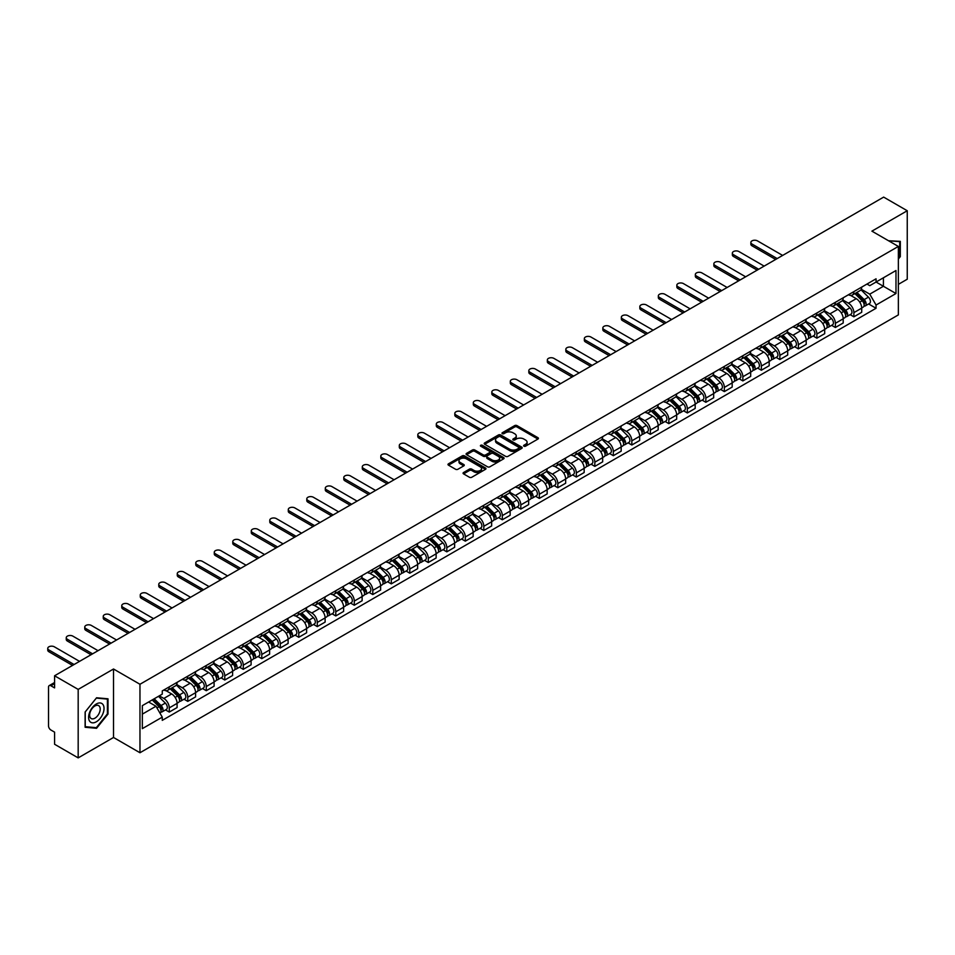 <?xml version="1.0" encoding="UTF-8"?>
<svg xmlns="http://www.w3.org/2000/svg" width="955" height="955" viewBox="0 0 955 955"><rect width="100%" height="100%" fill="white"/><g stroke="black" fill="none" stroke-linecap="round" stroke-linejoin="round"><path stroke-width="1.43" d="M523.937 446.188A1.158 0.669 0 0 0 525.572 446.188L537.94 439.049A1.647 0.955 0 0 0 538.417 438.381A1.647 0.955 0 0 0 537.94 437.7L516.989 425.608A1.647 0.955 0 0 0 514.661 425.608L502.282 432.746A1.158 0.669 0 0 0 503.918 433.689L505.517 432.77A5.264 3.044 0 0 1 512.966 432.77L514.709 433.773A5.264 3.044 0 0 1 516.261 435.922A5.264 3.044 0 0 1 514.709 438.07L513.11 439.002A1.158 0.669 0 0 0 514.745 439.945L516.345 439.014A5.264 3.044 0 0 1 523.794 439.014L525.537 440.028A5.264 3.044 0 0 1 527.088 442.177A5.264 3.044 0 0 1 525.537 444.326L523.937 445.245A1.158 0.669 0 0 0 523.937 446.188L523.937 445.245M463.545 472.522A1.647 0.955 0 0 0 463.068 473.191A1.647 0.955 0 0 0 463.545 473.871L469.43 477.261A1.647 0.955 0 0 0 471.758 477.261L485.486 469.335A1.647 0.955 0 0 0 485.976 468.654A1.647 0.955 0 0 0 485.486 467.986L464.536 455.881A1.647 0.955 0 0 0 462.208 455.881L448.468 463.82A1.647 0.955 0 0 0 447.99 464.488A1.647 0.955 0 0 0 448.468 465.157L455.571 469.263A1.647 0.955 0 0 0 457.899 469.263L463.784 465.873A1.647 0.955 0 0 0 464.261 465.192A1.647 0.955 0 0 0 463.784 464.524L460.262 462.495A4.405 2.543 0 0 1 458.973 460.692A4.405 2.543 0 0 1 461.683 458.34A4.405 2.543 0 0 1 466.482 458.889L480.281 466.864A4.405 2.543 0 0 1 481.571 468.654A4.405 2.543 0 0 1 478.849 471.006A4.405 2.543 0 0 1 474.05 470.457L471.758 469.132A1.647 0.955 0 0 0 469.43 469.132L463.545 472.522L463.545 473.871M139.967 684.269L113.526 669.001L78.179 689.403L54.578 675.782L883.65 197.112L907.25 210.745L871.903 231.146L898.357 246.426L139.967 684.269L139.967 752.743L898.357 314.899L898.357 246.426M505.637 456.359A1.647 0.955 0 0 0 507.965 456.359L521.705 448.42A1.647 0.955 0 0 0 522.182 447.752A1.647 0.955 0 0 0 521.705 447.083L500.742 434.979A1.647 0.955 0 0 0 498.415 434.979L484.674 442.917A1.647 0.955 0 0 0 484.197 443.586A1.647 0.955 0 0 0 484.674 444.254L505.637 456.359M481.117 446.439A1.158 0.669 0 0 1 482.287 446.606L503.572 458.889L489.855 466.804A1.647 0.955 0 0 1 487.528 466.804L466.577 454.711L472.45 451.345L472.45 449.972L466.577 453.362A1.647 0.955 0 0 0 466.088 454.043A1.647 0.955 0 0 0 466.577 454.711L466.577 453.362M472.45 451.345A1.647 0.955 0 0 1 474.778 451.345L474.778 449.972A1.647 0.955 0 0 0 472.45 449.972M474.778 449.972L483.278 454.878A1.647 0.955 0 0 0 485.606 454.878L489.509 452.622A1.647 0.955 0 0 0 489.987 451.954A1.647 0.955 0 0 0 489.509 451.285L480.663 446.176A1.158 0.669 0 0 1 482.287 445.233L503.595 457.529A1.647 0.955 0 0 1 504.073 458.209A1.647 0.955 0 0 1 503.595 458.877L503.595 457.529M78.179 689.403L78.179 757.888L54.578 744.255L54.578 732.139L50.902 730.014A3.354 1.934 -120 0 1 48.526 725.907L48.526 687.146A3.354 1.934 -120 0 1 49.218 685.606L54.578 682.515M898.357 284.363L907.25 279.218L907.25 210.745M78.179 757.888L113.526 737.475L139.967 752.743M54.578 675.782L54.578 687.898L50.902 685.774A3.354 1.934 -120 0 0 49.218 685.606M853.877 291.621A7.712 4.453 60 0 1 852.278 295.083L860.109 290.559A7.712 4.453 -120 0 0 861.708 287.097M842.764 299.93L848.422 303.189A7.712 4.453 60 0 1 853.877 312.643L861.708 308.119A7.712 4.453 -120 0 0 856.253 298.664L850.642 295.429M861.708 308.119L861.708 312.297L853.877 316.821L850.117 314.649M852.278 295.083A7.712 4.453 60 0 1 848.482 294.737M853.877 312.643L853.877 316.821M835.374 302.293A7.712 4.453 60 0 1 833.775 305.767L841.606 301.243A7.712 4.453 -120 0 0 843.205 297.781M831.614 325.333L835.374 327.493L843.205 322.981L843.205 318.803A7.712 4.453 -120 0 0 837.75 309.348L832.139 306.113M833.775 305.767A7.712 4.453 60 0 1 829.979 305.409M824.261 310.602L829.919 313.873A7.712 4.453 60 0 1 835.374 323.327L835.374 327.493M816.871 312.977A7.712 4.453 60 0 1 815.272 316.439L823.103 311.927A7.712 4.453 -120 0 0 824.702 308.465M813.123 336.017L816.871 338.177L824.702 333.665L824.702 329.487A7.712 4.453 -120 0 0 819.247 320.032L813.636 316.797M815.272 316.439A7.712 4.453 60 0 1 811.475 316.093M805.757 321.286L811.416 324.557A7.712 4.453 60 0 1 816.871 333.999L816.871 338.177M798.368 323.661A7.712 4.453 60 0 1 796.768 327.123L804.599 322.611A7.712 4.453 -120 0 0 806.199 319.149M794.62 346.701L798.368 348.862L806.199 344.349L806.199 340.171A7.712 4.453 -120 0 0 800.744 330.717L795.133 327.481M796.768 327.123A7.712 4.453 60 0 1 792.972 326.777M787.254 331.97L792.913 335.241A7.712 4.453 60 0 1 798.368 344.683L798.368 348.862M779.865 334.346A7.712 4.453 60 0 1 778.265 337.807L786.096 333.295A7.712 4.453 -120 0 0 787.696 329.821M776.117 357.385L779.865 359.546L787.696 355.033L787.696 350.855A7.712 4.453 -120 0 0 782.24 341.401L776.63 338.166M778.265 337.807A7.712 4.453 60 0 1 774.469 337.461M768.751 342.654L774.41 345.925A7.712 4.453 60 0 1 779.865 355.367L779.865 359.546M761.362 345.03A7.712 4.453 60 0 1 759.762 348.491L767.593 343.979A7.712 4.453 -120 0 0 769.193 340.505M757.613 368.057L761.362 370.23L769.193 365.705L769.193 361.527A7.712 4.453 -120 0 0 763.737 352.085L758.127 348.85M759.762 348.491A7.712 4.453 60 0 1 755.966 348.145M750.248 353.338L755.906 356.597A7.712 4.453 60 0 1 761.362 366.052L761.362 370.23M742.859 355.714A7.712 4.453 60 0 1 741.259 359.175L749.09 354.651A7.712 4.453 -120 0 0 750.69 351.189M739.11 378.741L742.859 380.914L750.69 376.389L750.69 372.211A7.712 4.453 -120 0 0 745.234 362.769L739.624 359.534M741.259 359.175A7.712 4.453 60 0 1 737.463 358.829M731.745 364.022L737.403 367.281A7.712 4.453 60 0 1 742.859 376.736L742.859 380.914M724.356 366.398A7.712 4.453 60 0 1 722.756 369.86L730.587 365.335A7.712 4.453 -120 0 0 732.187 361.873M720.607 389.425L724.356 391.598L732.187 387.073L732.187 382.895A7.712 4.453 -120 0 0 726.731 373.453L721.121 370.218M722.756 369.86A7.712 4.453 60 0 1 718.96 369.513M713.242 374.706L718.9 377.965A7.712 4.453 60 0 1 724.356 387.42L724.356 391.598M705.852 377.082A7.712 4.453 60 0 1 704.253 380.544L712.084 376.019A7.712 4.453 -120 0 0 713.683 372.557M702.104 400.109L705.852 402.282L713.683 397.757L713.683 393.579A7.712 4.453 -120 0 0 708.228 384.125L702.617 380.89M704.253 380.544A7.712 4.453 60 0 1 700.457 380.197M694.739 385.39L700.397 388.649A7.712 4.453 60 0 1 705.852 398.104L705.852 402.282M687.349 387.754A7.712 4.453 60 0 1 685.75 391.228L693.581 386.703A7.712 4.453 -120 0 0 695.18 383.242M683.601 410.793L687.349 412.954L695.18 408.442L695.18 404.263A7.712 4.453 -120 0 0 689.725 394.809L684.114 391.574M685.75 391.228A7.712 4.453 60 0 1 681.954 390.87M676.236 396.062L681.894 399.333A7.712 4.453 60 0 1 687.349 408.788L687.349 412.954M668.846 398.438A7.712 4.453 60 0 1 667.247 401.9L675.078 397.387A7.712 4.453 -120 0 0 676.677 393.926M665.098 421.477L668.846 423.638L676.677 419.126L676.677 414.948A7.712 4.453 -120 0 0 671.222 405.493L665.611 402.258M667.247 401.9A7.712 4.453 60 0 1 663.45 401.554M657.732 406.746L663.391 410.017A7.712 4.453 60 0 1 668.846 419.46L668.846 423.638M650.343 409.122A7.712 4.453 60 0 1 648.743 412.584L656.574 408.072A7.712 4.453 -120 0 0 658.174 404.61M646.595 432.161L650.343 434.322L658.174 429.81L658.174 425.632A7.712 4.453 -120 0 0 652.719 416.177L647.108 412.942M648.743 412.584A7.712 4.453 60 0 1 644.947 412.238M639.229 417.431L644.888 420.701A7.712 4.453 60 0 1 650.343 430.144L650.343 434.322M631.84 419.806A7.712 4.453 60 0 1 630.24 423.268L638.071 418.756A7.712 4.453 -120 0 0 639.671 415.282M628.092 442.845L631.84 445.006L639.671 440.494L639.671 436.316A7.712 4.453 -120 0 0 634.216 426.861L628.605 423.626M630.24 423.268A7.712 4.453 60 0 1 626.444 422.922M620.726 428.115L626.385 431.385A7.712 4.453 60 0 1 631.84 440.828L631.84 445.006M613.337 430.49A7.712 4.453 60 0 1 611.737 433.952L619.568 429.44A7.712 4.453 -120 0 0 621.168 425.966M609.588 453.518L613.337 455.69L621.168 451.166L621.168 446.988A7.712 4.453 -120 0 0 615.712 437.545L610.102 434.31M611.737 433.952A7.712 4.453 60 0 1 607.941 433.606M602.223 438.799L607.881 442.058A7.712 4.453 60 0 1 613.337 451.512L613.337 455.69M594.834 441.174A7.712 4.453 60 0 1 593.234 444.636L601.065 440.112A7.712 4.453 -120 0 0 602.665 436.65M591.085 464.202L594.834 466.374L602.665 461.85L602.665 457.672A7.712 4.453 -120 0 0 597.209 448.229L591.599 444.994M593.234 444.636A7.712 4.453 60 0 1 589.438 444.29M583.72 449.483L589.378 452.742A7.712 4.453 60 0 1 594.834 462.196L594.834 466.374M576.331 451.858A7.712 4.453 60 0 1 574.731 455.32L582.562 450.796A7.712 4.453 -120 0 0 584.162 447.334M572.582 474.886L576.331 477.058L584.162 472.534L584.162 468.356A7.712 4.453 -120 0 0 578.706 458.913L573.096 455.678M574.731 455.32A7.712 4.453 60 0 1 570.935 454.974M565.217 460.167L570.875 463.426A7.712 4.453 60 0 1 576.331 472.88L576.331 477.058M557.827 462.542A7.712 4.453 60 0 1 556.228 466.004L564.059 461.48A7.712 4.453 -120 0 0 565.658 458.018M554.079 485.57L557.827 487.742L565.658 483.218L565.658 479.04A7.712 4.453 -120 0 0 560.203 469.585L554.592 466.35M556.228 466.004A7.712 4.453 60 0 1 552.432 465.658M546.714 470.851L552.372 474.11A7.712 4.453 60 0 1 557.827 483.564L557.827 487.742M539.324 473.214A7.712 4.453 60 0 1 537.725 476.688L545.556 472.164A7.712 4.453 -120 0 0 547.155 468.702M535.576 496.254L539.324 498.415L547.155 493.902L547.155 489.724A7.712 4.453 -120 0 0 541.7 480.27L536.101 477.034M537.725 476.688A7.712 4.453 60 0 1 533.929 476.33M528.211 481.523L533.869 484.794A7.712 4.453 60 0 1 539.324 494.248L539.324 498.415M520.821 483.899A7.712 4.453 60 0 1 519.222 487.36L527.053 482.848A7.712 4.453 -120 0 0 528.652 479.386M517.073 506.938L520.821 509.099L528.652 504.586L528.652 500.408A7.712 4.453 -120 0 0 523.197 490.954L517.598 487.719M519.222 487.36A7.712 4.453 60 0 1 515.425 487.014M509.719 492.207L515.366 495.478A7.712 4.453 60 0 1 520.821 504.92L520.821 509.099M502.318 494.583A7.712 4.453 60 0 1 500.718 498.044L508.549 493.532A7.712 4.453 -120 0 0 510.149 490.07M498.57 517.622L502.318 519.783L510.149 515.27L510.149 511.092A7.712 4.453 -120 0 0 504.694 501.638L499.095 498.403M500.718 498.044A7.712 4.453 60 0 1 496.922 497.698M491.216 502.891L496.863 506.162A7.712 4.453 60 0 1 502.318 515.605L502.318 519.783M483.815 505.267A7.712 4.453 60 0 1 482.215 508.729L490.046 504.216A7.712 4.453 -120 0 0 491.646 500.742M480.067 528.306L483.815 530.467L491.646 525.954L491.646 521.776A7.712 4.453 -120 0 0 486.19 512.322L480.592 509.087M482.215 508.729A7.712 4.453 60 0 1 478.419 508.382M472.713 513.575L478.36 516.846A7.712 4.453 60 0 1 483.815 526.289L483.815 530.467M465.312 515.951A7.712 4.453 60 0 1 463.712 519.413L471.543 514.9A7.712 4.453 -120 0 0 473.143 511.426M461.563 538.978L465.312 541.151L473.143 536.626L473.143 532.448A7.712 4.453 -120 0 0 467.687 523.006L462.089 519.771M463.712 519.413A7.712 4.453 60 0 1 459.916 519.066M454.21 524.259L459.856 527.518A7.712 4.453 60 0 1 465.312 536.973L465.312 541.151M446.809 526.635A7.712 4.453 60 0 1 445.209 530.097L453.04 525.572A7.712 4.453 -120 0 0 454.64 522.11M443.06 549.662L446.809 551.835L454.64 547.311L454.64 543.132A7.712 4.453 -120 0 0 449.184 533.69L443.586 530.455M445.209 530.097A7.712 4.453 60 0 1 441.413 529.75M435.707 534.943L441.353 538.202A7.712 4.453 60 0 1 446.809 547.657L446.809 551.835M428.306 537.319A7.712 4.453 60 0 1 426.706 540.781L434.537 536.256A7.712 4.453 -120 0 0 436.137 532.795M424.557 560.346L428.306 562.519L436.137 557.995L436.137 553.816A7.712 4.453 -120 0 0 430.681 544.374L425.082 541.139M426.706 540.781A7.712 4.453 60 0 1 422.91 540.435M417.204 545.627L422.85 548.886A7.712 4.453 60 0 1 428.306 558.341L428.306 562.519M409.802 548.003A7.712 4.453 60 0 1 408.203 551.465L416.034 546.94A7.712 4.453 -120 0 0 417.633 543.479M406.054 571.03L409.802 573.203L417.633 568.679L417.633 564.5A7.712 4.453 -120 0 0 412.178 555.046L406.579 551.811M408.203 551.465A7.712 4.453 60 0 1 404.407 551.119M398.701 556.311L404.347 559.57A7.712 4.453 60 0 1 409.802 569.025L409.802 573.203M391.299 558.675A7.712 4.453 60 0 1 389.7 562.149L397.531 557.625A7.712 4.453 -120 0 0 399.13 554.163M387.551 581.714L391.299 583.875L399.13 579.363L399.13 575.185A7.712 4.453 -120 0 0 393.675 565.73L388.076 562.495M389.7 562.149A7.712 4.453 60 0 1 385.904 561.791M380.197 566.984L385.844 570.254A7.712 4.453 60 0 1 391.299 579.709L391.299 583.875M372.796 569.359A7.712 4.453 60 0 1 371.197 572.821L379.028 568.309A7.712 4.453 -120 0 0 380.627 564.847M369.048 592.398L372.796 594.559L380.627 590.047L380.627 585.869A7.712 4.453 -120 0 0 375.172 576.414L369.573 573.179M371.197 572.821A7.712 4.453 60 0 1 367.4 572.475M361.694 577.668L367.341 580.938A7.712 4.453 60 0 1 372.796 590.381L372.796 594.559M354.293 580.043A7.712 4.453 60 0 1 352.693 583.505L360.524 578.993A7.712 4.453 -120 0 0 362.124 575.531M350.545 603.082L354.293 605.243L362.124 600.731L362.124 596.553A7.712 4.453 -120 0 0 356.669 587.098L351.07 583.863M352.693 583.505A7.712 4.453 60 0 1 348.897 583.159M343.191 588.352L348.838 591.623A7.712 4.453 60 0 1 354.293 601.065L354.293 605.243M335.79 590.727A7.712 4.453 60 0 1 334.19 594.189L342.021 589.677A7.712 4.453 -120 0 0 343.621 586.203M332.042 613.767L335.79 615.927L343.621 611.415L343.621 607.237A7.712 4.453 -120 0 0 338.166 597.782L332.567 594.547M334.19 594.189A7.712 4.453 60 0 1 330.394 593.843M324.688 599.036L330.335 602.307A7.712 4.453 60 0 1 335.79 611.749L335.79 615.927M317.287 601.411A7.712 4.453 60 0 1 315.687 604.873L323.518 600.361A7.712 4.453 -120 0 0 325.118 596.887M313.538 624.439L317.287 626.611L325.118 622.087L325.118 617.909A7.712 4.453 -120 0 0 319.662 608.466L314.064 605.231M315.687 604.873A7.712 4.453 60 0 1 311.891 604.527M306.185 609.72L311.831 612.979A7.712 4.453 60 0 1 317.287 622.433L317.287 626.611M298.784 612.095A7.712 4.453 60 0 1 297.196 615.557L305.015 611.033A7.712 4.453 -120 0 0 306.615 607.571M295.035 635.123L298.784 637.295L306.615 632.771L306.615 628.593A7.712 4.453 -120 0 0 301.159 619.15L295.561 615.915M297.196 615.557A7.712 4.453 60 0 1 293.388 615.211M287.682 620.404L293.328 623.663A7.712 4.453 60 0 1 298.784 633.117L298.784 637.295M280.281 622.779A7.712 4.453 60 0 1 278.693 626.241L286.512 621.717A7.712 4.453 -120 0 0 288.112 618.255M276.532 645.807L280.281 647.979L288.112 643.455L288.112 639.277A7.712 4.453 -120 0 0 282.656 629.834L277.057 626.599M278.693 626.241A7.712 4.453 60 0 1 274.885 625.895M269.179 631.088L274.825 634.347A7.712 4.453 60 0 1 280.281 643.801L280.281 647.979M261.777 633.463A7.712 4.453 60 0 1 260.19 636.925L268.009 632.401A7.712 4.453 -120 0 0 269.608 628.939M258.029 656.491L261.777 658.663L269.608 654.139L269.608 649.961A7.712 4.453 -120 0 0 264.153 640.507L258.554 637.272M260.19 636.925A7.712 4.453 60 0 1 256.382 636.579M250.676 641.772L256.322 645.031A7.712 4.453 60 0 1 261.777 654.485L261.777 658.663M243.274 644.136A7.712 4.453 60 0 1 241.687 647.609L249.506 643.085A7.712 4.453 -120 0 0 251.105 639.623M239.526 667.175L243.274 669.336L251.105 664.823L251.105 660.645A7.712 4.453 -120 0 0 245.65 651.191L240.051 647.956M241.687 647.609A7.712 4.453 60 0 1 237.879 647.251M232.172 652.444L237.819 655.715A7.712 4.453 60 0 1 243.274 665.169L243.274 669.336M224.771 654.82A7.712 4.453 60 0 1 223.184 658.282L231.003 653.769A7.712 4.453 -120 0 0 232.602 650.307M221.023 677.859L224.771 680.02L232.602 675.507L232.602 671.329A7.712 4.453 -120 0 0 227.147 661.875L221.548 658.64M223.184 658.282A7.712 4.453 60 0 1 219.375 657.935M213.669 663.128L219.316 666.399A7.712 4.453 60 0 1 224.771 675.842L224.771 680.02M206.268 665.504A7.712 4.453 60 0 1 204.68 668.966L212.499 664.453A7.712 4.453 -120 0 0 214.099 660.991M202.52 688.543L206.268 690.704L214.099 686.191L214.099 682.013A7.712 4.453 -120 0 0 208.644 672.559L203.045 669.324M204.68 668.966A7.712 4.453 60 0 1 200.872 668.619M195.166 673.812L200.813 677.083A7.712 4.453 60 0 1 206.268 686.526L206.268 690.704M187.765 676.188A7.712 4.453 60 0 1 186.177 679.65L193.996 675.137A7.712 4.453 -120 0 0 195.596 671.663M184.017 699.227L187.765 701.388L195.596 696.875L195.596 692.697A7.712 4.453 -120 0 0 190.141 683.243L184.542 680.008M186.177 679.65A7.712 4.453 60 0 1 182.369 679.303M176.663 684.496L182.31 687.767A7.712 4.453 60 0 1 187.765 697.21L187.765 701.388M169.262 686.872A7.712 4.453 60 0 1 167.674 690.334L175.493 685.821A7.712 4.453 -120 0 0 177.093 682.348M165.513 709.899L169.262 712.072L177.093 707.548L177.093 703.369A7.712 4.453 -120 0 0 171.637 693.927L166.039 690.692M167.674 690.334A7.712 4.453 60 0 1 163.866 689.988M159.306 695.837L163.806 698.439A7.712 4.453 60 0 1 169.262 707.894L169.262 712.072M866.985 284.053L869.766 285.664L895.981 270.528L883.411 277.786L883.411 286.273L869.766 294.152L861.267 289.246M142.343 714.125L155.987 706.246L162.266 717.133L142.343 728.641L142.343 705.638L162.266 694.13L162.266 690.907L876.057 278.812L876.057 282.023L895.981 293.531L876.057 305.039L869.766 294.152M895.981 270.528L895.981 293.531M162.266 717.133L162.266 720.357L876.057 308.262L876.057 305.039M898.357 259.056L900.314 256.62L900.314 241.352L888.532 240.756M113.526 669.001L113.526 737.475M85.114 727.268L96.562 728.295L108.011 714.053L108.011 698.797L96.562 697.771L85.114 712.012L85.114 727.268M155.987 706.246L148.634 702.009M868.62 303.965L876.057 308.262M899.717 256.274L900.314 256.62M95.357 727.591L96.562 728.295M107.414 713.707L108.011 714.053M524.402 446.355L525.537 445.699A5.264 3.044 0 0 0 527.088 443.55L527.088 442.177M516.261 435.922L516.261 437.295A5.264 3.044 0 0 1 514.709 439.443L513.575 440.1M537.916 439.061L516.989 426.981A1.647 0.955 0 0 0 514.661 426.981L502.748 433.857M521.681 448.444L500.742 436.351A1.647 0.955 0 0 0 498.415 436.351L484.698 444.266M518.792 448.229A1.158 0.669 0 0 0 518.792 447.286L500.396 436.662A1.158 0.669 0 0 0 498.761 436.662L497.077 437.641A5.264 3.044 0 0 0 495.538 439.789A5.264 3.044 0 0 0 497.077 441.938L509.648 449.196A5.264 3.044 0 0 0 517.097 449.196L518.792 448.229L518.792 449.59A1.158 0.669 0 0 0 519.126 449.125L519.126 447.752M495.538 439.789L495.538 441.162A5.264 3.044 0 0 0 497.077 443.311L497.077 441.938M518.792 449.59L517.097 450.569A5.264 3.044 0 0 1 509.648 450.569L497.077 443.311M474.778 451.345L483.278 456.251A1.647 0.955 0 0 0 485.606 456.251L489.509 453.995A1.647 0.955 0 0 0 489.987 453.327L489.987 451.954M492.1 459.976A4.405 2.543 0 0 0 496.898 460.525A4.405 2.543 0 0 0 499.62 458.173A4.405 2.543 0 0 0 498.331 456.371L493.472 453.565A1.647 0.955 0 0 0 491.133 453.565L487.241 455.822A1.647 0.955 0 0 0 486.752 456.49A1.647 0.955 0 0 0 487.241 457.159L492.1 459.976L492.1 461.337A4.405 2.543 0 0 0 496.898 461.886A4.405 2.543 0 0 0 499.62 459.546L499.62 458.173M486.752 456.49L486.752 457.863A1.647 0.955 0 0 0 487.241 458.531L487.241 457.159M492.1 461.337L487.241 458.531M481.571 468.654L481.571 470.027A4.405 2.543 0 0 1 478.849 472.379A4.405 2.543 0 0 1 474.05 471.83L471.758 470.493A1.647 0.955 0 0 0 469.43 470.493L463.569 473.883M458.973 460.692L458.973 462.065A4.405 2.543 0 0 0 460.262 463.855L460.262 462.495M463.784 464.524L463.784 465.873L460.262 463.855M485.486 467.986L485.486 469.335L464.536 457.254A1.647 0.955 0 0 0 462.208 457.254L448.492 465.181M854.868 293.579L862.162 300.777A4.19 2.423 60 0 1 863.272 307.056L861.708 307.964M856.325 295.011L859.416 296.802M782.646 255.427L757.446 240.875A3.856 2.232 -0 0 0 753.244 240.397A3.856 2.232 -0 0 0 750.857 242.451A3.856 2.232 -0 0 0 751.991 244.026L777.191 258.578M855.68 293.113L863.666 300.992A2.017 1.158 60 0 1 864.191 304.012A2.017 1.158 60 0 1 864.012 304.084M856.886 292.421L864.179 299.607A4.19 2.423 60 0 1 865.278 305.898A4.19 2.423 60 0 1 864.012 306.03M860.968 289.759L868.453 297.148A4.19 2.423 60 0 1 869.551 303.427L865.278 305.898M775.651 259.462L751.991 245.805A3.856 2.232 180 0 1 750.857 244.229L750.857 242.451M836.365 304.263L843.659 311.461A4.19 2.423 60 0 1 844.769 317.74L843.205 318.648M837.822 305.695L840.913 307.486M764.143 266.111L738.943 251.559A3.856 2.232 -0 0 0 734.741 251.07A3.856 2.232 -0 0 0 732.354 253.135A3.856 2.232 -0 0 0 733.488 254.71L758.688 269.262M837.177 303.797L845.163 311.676A2.017 1.158 60 0 1 845.688 314.696A2.017 1.158 60 0 1 845.509 314.768M838.383 303.105L845.676 310.291A4.19 2.423 60 0 1 846.787 316.582A4.19 2.423 60 0 1 845.509 316.714M842.465 300.443L849.95 307.832A4.19 2.423 60 0 1 851.048 314.111L846.787 316.582M757.148 270.146L733.488 256.489A3.856 2.232 180 0 1 732.354 254.913L732.354 253.135M817.862 314.947L825.156 322.133A4.19 2.423 60 0 1 826.266 328.425L824.702 329.332M819.318 316.38L822.41 318.17M745.64 276.795L720.44 262.243A3.856 2.232 -0 0 0 716.238 261.754A3.856 2.232 -0 0 0 713.851 263.819A3.856 2.232 -0 0 0 714.985 265.394L740.185 279.946M818.674 314.482L826.66 322.36A2.017 1.158 60 0 1 827.185 325.369A2.017 1.158 60 0 1 827.006 325.452M819.879 313.789L827.173 320.976A4.19 2.423 60 0 1 828.283 327.267A4.19 2.423 60 0 1 827.006 327.398M823.962 311.127L831.447 318.504A4.19 2.423 60 0 1 832.545 324.796L828.283 327.267M738.645 280.83L714.985 267.173A3.856 2.232 180 0 1 713.851 265.597L713.851 263.819M888.556 240.767L899.717 241.663L899.717 256.453L898.357 258.148M898.989 241.245L899.717 241.663M102.997 704.587A10.899 6.291 120 0 0 92.468 707.404A10.899 6.291 120 0 0 89.651 721.204A10.899 6.291 120 0 0 100.18 718.375A10.899 6.291 120 0 0 102.997 704.587M99.487 706.402A7.461 4.309 120 0 0 98.652 705.614A7.461 4.309 120 0 0 91.704 709.099A7.461 4.309 120 0 0 90.343 717.766A7.461 4.309 120 0 0 91.191 718.542A7.461 4.309 120 0 0 98.138 715.068A7.461 4.309 120 0 0 99.487 706.402M96.324 727.674L85.234 726.683L85.234 711.905L96.324 698.105L107.414 699.096L107.414 713.886L96.324 727.674M106.674 698.678L107.414 699.096M799.359 325.631L806.653 332.818A4.19 2.423 60 0 1 807.763 339.109L806.199 340.016M800.815 327.064L803.907 328.854M727.137 287.479L701.937 272.927A3.856 2.232 -0 0 0 697.735 272.438A3.856 2.232 -0 0 0 695.347 274.503A3.856 2.232 -0 0 0 696.482 276.067L721.682 290.618M800.171 325.166L808.157 333.032A2.017 1.158 60 0 1 808.682 336.053A2.017 1.158 60 0 1 808.503 336.124M801.376 324.461L808.67 331.66A4.19 2.423 60 0 1 809.78 337.939A4.19 2.423 60 0 1 808.503 338.082M805.459 321.811L812.944 329.189A4.19 2.423 60 0 1 814.042 335.48L809.78 337.939M720.142 291.514L696.482 277.857A3.856 2.232 180 0 1 695.347 276.281L695.347 274.503M780.856 336.315L788.15 343.502A4.19 2.423 60 0 1 789.26 349.793L787.696 350.7M782.312 337.748L785.404 339.526M708.634 298.151L683.434 283.599A3.856 2.232 -0 0 0 679.232 283.122A3.856 2.232 -0 0 0 676.844 285.175A3.856 2.232 -0 0 0 677.978 286.751L703.178 301.303M781.668 335.85L789.654 343.716A2.017 1.158 60 0 1 790.179 346.737A2.017 1.158 60 0 1 790 346.808M782.873 335.145L790.167 342.344A4.19 2.423 60 0 1 791.277 348.623A4.19 2.423 60 0 1 790 348.766M786.956 332.495L794.441 339.873A4.19 2.423 60 0 1 795.539 346.164L791.277 348.623M701.639 302.198L677.978 288.529A3.856 2.232 180 0 1 676.844 286.966L676.844 285.175M762.353 346.999L769.646 354.186A4.19 2.423 60 0 1 770.757 360.477L769.193 361.372M763.809 348.432L766.901 350.21M690.131 308.835L664.931 294.283A3.856 2.232 -0 0 0 660.729 293.806A3.856 2.232 -0 0 0 658.341 295.859A3.856 2.232 -0 0 0 659.475 297.435L684.675 311.987M763.164 346.534L771.151 354.401A2.017 1.158 60 0 1 771.676 357.421A2.017 1.158 60 0 1 771.497 357.492M764.37 345.829L771.664 353.028A4.19 2.423 60 0 1 772.774 359.307A4.19 2.423 60 0 1 771.497 359.45M768.453 343.179L775.938 350.557A4.19 2.423 60 0 1 777.036 356.848L772.774 359.307M683.135 312.882L659.475 299.213A3.856 2.232 180 0 1 658.341 297.638L658.341 295.859M743.85 357.683L751.143 364.87A4.19 2.423 60 0 1 752.254 371.161L750.69 372.056M745.306 359.116L748.398 360.894M671.628 319.519L646.428 304.967A3.856 2.232 -0 0 0 642.226 304.49A3.856 2.232 -0 0 0 639.838 306.543A3.856 2.232 -0 0 0 640.972 308.119L666.172 322.671M744.661 357.206L752.647 365.085A2.017 1.158 60 0 1 753.173 368.105A2.017 1.158 60 0 1 752.994 368.176M745.867 356.513L753.161 363.7A4.19 2.423 60 0 1 754.271 369.991A4.19 2.423 60 0 1 752.994 370.122M749.95 353.863L757.434 361.241A4.19 2.423 60 0 1 758.533 367.532L754.271 369.991M664.632 323.566L640.972 309.898A3.856 2.232 180 0 1 639.838 308.322L639.838 306.543M725.346 368.355L732.64 375.554A4.19 2.423 60 0 1 733.75 381.833L732.187 382.74M726.803 369.8L729.895 371.579M653.136 330.203L627.924 315.651A3.856 2.232 -0 0 0 623.722 315.174A3.856 2.232 -0 0 0 621.347 317.227A3.856 2.232 -0 0 0 622.469 318.803L647.669 333.355M726.158 367.89L734.144 375.769A2.017 1.158 60 0 1 734.67 378.789A2.017 1.158 60 0 1 734.49 378.86M727.364 367.198L734.658 374.384A4.19 2.423 60 0 1 735.768 380.675A4.19 2.423 60 0 1 734.502 380.806M731.446 364.547L738.931 371.925A4.19 2.423 60 0 1 740.029 378.204L735.768 380.675M646.129 334.238L622.469 320.582A3.856 2.232 180 0 1 621.347 319.006L621.347 317.227M706.843 379.04L714.137 386.238A4.19 2.423 60 0 1 715.247 392.517L713.683 393.424M708.3 380.472L711.391 382.263M634.633 340.887L609.421 326.335A3.856 2.232 -0 0 0 605.219 325.858A3.856 2.232 -0 0 0 602.844 327.911A3.856 2.232 -0 0 0 603.966 329.487L629.166 344.039M707.655 378.574L715.641 386.453A2.017 1.158 60 0 1 716.166 389.473A2.017 1.158 60 0 1 715.987 389.545M708.861 377.882L716.154 385.068A4.19 2.423 60 0 1 717.265 391.359A4.19 2.423 60 0 1 715.999 391.49M712.943 375.22L720.428 382.609A4.19 2.423 60 0 1 721.526 388.888L717.265 391.359M627.626 344.922L603.966 331.266A3.856 2.232 180 0 1 602.844 329.69L602.844 327.911M688.34 389.724L695.634 396.922A4.19 2.423 60 0 1 696.744 403.201L695.18 404.108M689.797 391.156L692.888 392.947M616.13 351.571L590.918 337.019A3.856 2.232 -0 0 0 586.716 336.53A3.856 2.232 -0 0 0 584.341 338.595A3.856 2.232 -0 0 0 585.463 340.171L610.663 354.723M689.152 389.258L697.138 397.137A2.017 1.158 60 0 1 697.663 400.157A2.017 1.158 60 0 1 697.484 400.229M690.358 388.566L697.651 395.752A4.19 2.423 60 0 1 698.762 402.043A4.19 2.423 60 0 1 697.496 402.174M694.44 385.904L701.925 393.293A4.19 2.423 60 0 1 703.023 399.572L698.762 402.043M609.123 355.606L585.463 341.95A3.856 2.232 180 0 1 584.341 340.374L584.341 338.595M669.837 400.408L677.131 407.594A4.19 2.423 60 0 1 678.241 413.885L676.677 414.792M671.293 401.84L674.385 403.631M597.627 362.255L572.415 347.704A3.856 2.232 -0 0 0 568.213 347.214A3.856 2.232 -0 0 0 565.838 349.279A3.856 2.232 -0 0 0 566.96 350.855L592.172 365.407M670.649 399.942L678.635 407.821A2.017 1.158 60 0 1 679.16 410.829A2.017 1.158 60 0 1 678.981 410.913M671.854 399.25L679.148 406.436A4.19 2.423 60 0 1 680.258 412.727A4.19 2.423 60 0 1 678.993 412.858M675.937 396.588L683.422 403.965A4.19 2.423 60 0 1 684.52 410.256L680.258 412.727M590.62 366.29L566.96 352.634A3.856 2.232 180 0 1 565.838 351.058L565.838 349.279M651.334 411.092L658.628 418.278A4.19 2.423 60 0 1 659.738 424.569L658.174 425.476M652.79 412.524L655.882 414.315M579.124 372.939L553.912 358.388A3.856 2.232 -0 0 0 549.71 357.898A3.856 2.232 -0 0 0 547.334 359.963A3.856 2.232 -0 0 0 548.457 361.527L573.668 376.079M652.146 410.626L660.132 418.493A2.017 1.158 60 0 1 660.657 421.513A2.017 1.158 60 0 1 660.478 421.585M653.351 409.922L660.645 417.12A4.19 2.423 60 0 1 661.755 423.399A4.19 2.423 60 0 1 660.49 423.543M657.434 407.272L664.919 414.649A4.19 2.423 60 0 1 666.017 420.94L661.755 423.399M572.117 376.974L548.457 363.318A3.856 2.232 180 0 1 547.334 361.742L547.334 359.963M632.843 421.776L640.125 428.962A4.19 2.423 60 0 1 641.235 435.253L639.671 436.16M634.287 423.208L637.379 424.987M560.621 383.612L535.409 369.06A3.856 2.232 -0 0 0 531.207 368.582A3.856 2.232 -0 0 0 528.831 370.636A3.856 2.232 -0 0 0 529.953 372.211L555.165 386.763M633.643 421.31L641.629 429.177A2.017 1.158 60 0 1 642.154 432.197A2.017 1.158 60 0 1 641.975 432.269M634.848 420.606L642.142 427.804A4.19 2.423 60 0 1 643.252 434.083A4.19 2.423 60 0 1 641.987 434.227M638.931 417.956L646.416 425.333A4.19 2.423 60 0 1 647.514 431.624L643.252 434.083M553.614 387.658L529.953 373.99A3.856 2.232 180 0 1 528.831 372.426L528.831 370.636M614.34 432.46L621.621 439.646A4.19 2.423 60 0 1 622.732 445.937L621.168 446.833M615.784 433.892L618.876 435.671M542.118 394.296L516.906 379.744A3.856 2.232 -0 0 0 512.704 379.266A3.856 2.232 -0 0 0 510.328 381.32A3.856 2.232 -0 0 0 511.45 382.895L536.662 397.447M615.139 431.994L623.126 439.861A2.017 1.158 60 0 1 623.651 442.881A2.017 1.158 60 0 1 623.472 442.953M616.345 431.29L623.639 438.488A4.19 2.423 60 0 1 624.749 444.767A4.19 2.423 60 0 1 623.484 444.911M620.428 428.64L627.913 436.017A4.19 2.423 60 0 1 629.011 442.308L624.749 444.767M535.11 398.342L511.45 384.674A3.856 2.232 180 0 1 510.328 383.098L510.328 381.32M595.836 443.144L603.118 450.33A4.19 2.423 60 0 1 604.229 456.621L602.665 457.517M597.281 444.576L600.373 446.355M523.615 404.98L498.403 390.428A3.856 2.232 -0 0 0 494.201 389.95A3.856 2.232 -0 0 0 491.825 392.004A3.856 2.232 -0 0 0 492.947 393.579L518.159 408.131M596.636 442.666L604.622 450.545A2.017 1.158 60 0 1 605.148 453.565A2.017 1.158 60 0 1 604.969 453.637M597.842 441.974L605.136 449.16A4.19 2.423 60 0 1 606.246 455.451A4.19 2.423 60 0 1 604.981 455.583M601.925 439.324L609.409 446.701A4.19 2.423 60 0 1 610.508 452.992L606.246 455.451M516.607 409.026L492.947 395.358A3.856 2.232 180 0 1 491.825 393.782L491.825 392.004M577.333 453.816L584.615 461.014A4.19 2.423 60 0 1 585.725 467.293L584.162 468.201M578.778 455.26L581.87 457.039M505.111 415.664L479.899 401.112A3.856 2.232 -0 0 0 475.697 400.634A3.856 2.232 -0 0 0 473.322 402.688A3.856 2.232 -0 0 0 474.444 404.263L499.656 418.815M578.133 453.35L586.119 461.229A2.017 1.158 60 0 1 586.645 464.249A2.017 1.158 60 0 1 586.466 464.321M579.339 452.658L586.633 459.844A4.19 2.423 60 0 1 587.743 466.136A4.19 2.423 60 0 1 586.477 466.267M583.421 450.008L590.906 457.385A4.19 2.423 60 0 1 592.005 463.664L587.743 466.136M498.104 419.699L474.444 406.042A3.856 2.232 180 0 1 473.322 404.466L473.322 402.688M558.83 464.5L566.112 471.698A4.19 2.423 60 0 1 567.222 477.978L565.658 478.885M560.275 465.933L563.366 467.723M486.608 426.348L461.396 411.796A3.856 2.232 -0 0 0 457.194 411.319A3.856 2.232 -0 0 0 454.819 413.372A3.856 2.232 -0 0 0 455.941 414.948L481.153 429.499M559.63 464.035L567.616 471.913A2.017 1.158 60 0 1 568.141 474.933A2.017 1.158 60 0 1 567.962 475.005M560.836 463.342L568.13 470.529A4.19 2.423 60 0 1 569.24 476.82A4.19 2.423 60 0 1 567.974 476.951M564.918 460.68L572.403 468.069A4.19 2.423 60 0 1 573.501 474.349L569.24 476.82M479.601 430.383L455.941 416.726A3.856 2.232 180 0 1 454.819 415.15L454.819 413.372M540.327 475.184L547.609 482.382A4.19 2.423 60 0 1 548.719 488.662L547.155 489.569M541.772 476.617L544.863 478.407M468.105 437.032L442.893 422.48A3.856 2.232 -0 0 0 438.691 421.991A3.856 2.232 -0 0 0 436.316 424.056A3.856 2.232 -0 0 0 437.438 425.632L462.65 440.183M541.127 474.719L549.113 482.597A2.017 1.158 60 0 1 549.638 485.618A2.017 1.158 60 0 1 549.459 485.689M542.333 474.026L549.626 481.213A4.19 2.423 60 0 1 550.737 487.504A4.19 2.423 60 0 1 549.471 487.635M546.415 471.364L553.9 478.753A4.19 2.423 60 0 1 554.998 485.033L550.737 487.504M461.098 441.067L437.438 427.41A3.856 2.232 180 0 1 436.316 425.835L436.316 424.056M521.824 485.868L529.106 493.055A4.19 2.423 60 0 1 530.216 499.346L528.652 500.253M523.268 487.301L526.36 489.091M449.602 447.716L424.39 433.164A3.856 2.232 -0 0 0 420.188 432.675A3.856 2.232 -0 0 0 417.813 434.74A3.856 2.232 -0 0 0 418.935 436.316L444.147 450.867M522.624 485.403L530.61 493.281A2.017 1.158 60 0 1 531.135 496.29A2.017 1.158 60 0 1 530.956 496.373M523.841 484.71L531.123 491.897A4.19 2.423 60 0 1 532.233 498.188A4.19 2.423 60 0 1 530.968 498.319M527.912 482.048L535.397 489.426A4.19 2.423 60 0 1 536.495 495.717L532.233 498.188M442.595 451.751L418.935 438.094A3.856 2.232 180 0 1 417.813 436.519L417.813 434.74M503.321 496.552L510.603 503.739A4.19 2.423 60 0 1 511.713 510.03L510.149 510.937M504.765 497.985L507.857 499.775M431.099 458.4L405.887 443.848A3.856 2.232 -0 0 0 401.685 443.359A3.856 2.232 -0 0 0 399.309 445.424A3.856 2.232 -0 0 0 400.432 446.988L425.644 461.54M504.121 496.087L512.107 503.954A2.017 1.158 60 0 1 512.632 506.974A2.017 1.158 60 0 1 512.453 507.045M505.338 495.382L512.62 502.581A4.19 2.423 60 0 1 513.73 508.86A4.19 2.423 60 0 1 512.465 509.003M509.409 492.732L516.894 500.11A4.19 2.423 60 0 1 517.992 506.401L513.73 508.86M424.092 462.435L400.432 448.778A3.856 2.232 180 0 1 399.309 447.203L399.309 445.424M484.818 507.236L492.1 514.423A4.19 2.423 60 0 1 493.21 520.714L491.646 521.621M486.262 508.669L489.354 510.448M412.596 469.072L387.384 454.52A3.856 2.232 -0 0 0 383.182 454.043A3.856 2.232 -0 0 0 380.806 456.096A3.856 2.232 -0 0 0 381.928 457.672L407.14 472.224M485.618 506.771L493.604 514.638A2.017 1.158 60 0 1 494.129 517.658A2.017 1.158 60 0 1 493.95 517.729M486.835 506.066L494.117 513.265A4.19 2.423 60 0 1 495.227 519.544A4.19 2.423 60 0 1 493.962 519.687M490.906 503.416L498.391 510.794A4.19 2.423 60 0 1 499.501 517.085L495.227 519.544M405.6 473.119L381.928 459.451A3.856 2.232 180 0 1 380.806 457.887L380.806 456.096M466.315 517.92L473.596 525.107A4.19 2.423 60 0 1 474.707 531.398L473.143 532.293M467.759 519.353L470.851 521.132M394.093 479.756L368.881 465.204A3.856 2.232 -0 0 0 364.679 464.727A3.856 2.232 -0 0 0 362.303 466.78A3.856 2.232 -0 0 0 363.425 468.356L388.637 482.908M467.114 517.455L475.101 525.322A2.017 1.158 60 0 1 475.626 528.342A2.017 1.158 60 0 1 475.447 528.413M468.332 516.75L475.614 523.949A4.19 2.423 60 0 1 476.724 530.228A4.19 2.423 60 0 1 475.459 530.371M472.403 514.1L479.888 521.478A4.19 2.423 60 0 1 480.998 527.769L476.724 530.228M387.097 483.803L363.425 470.135A3.856 2.232 180 0 1 362.303 468.559L362.303 466.78M447.811 528.604L455.093 535.791A4.19 2.423 60 0 1 456.204 542.082L454.64 542.977M449.256 530.037L452.348 531.816M375.59 490.44L350.378 475.888A3.856 2.232 -0 0 0 346.176 475.411A3.856 2.232 -0 0 0 343.8 477.464A3.856 2.232 -0 0 0 344.922 479.04L370.134 493.592M448.611 528.127L456.597 536.006A2.017 1.158 60 0 1 457.135 539.026A2.017 1.158 60 0 1 456.944 539.098M449.829 527.435L457.111 534.621A4.19 2.423 60 0 1 458.221 540.912A4.19 2.423 60 0 1 456.956 541.043M453.9 524.784L461.384 532.162A4.19 2.423 60 0 1 462.495 538.453L458.221 540.912M368.594 494.487L344.922 480.819A3.856 2.232 180 0 1 343.8 479.243L343.8 477.464M429.308 539.277L436.59 546.475A4.19 2.423 60 0 1 437.7 552.754L436.137 553.661M430.753 540.721L433.845 542.5M357.086 501.124L331.874 486.573A3.856 2.232 -0 0 0 327.672 486.095A3.856 2.232 -0 0 0 325.297 488.148A3.856 2.232 -0 0 0 326.419 489.724L351.631 504.276M430.108 538.811L438.094 546.69A2.017 1.158 60 0 1 438.632 549.71A2.017 1.158 60 0 1 438.44 549.782M431.326 538.119L438.608 545.305A4.19 2.423 60 0 1 439.718 551.596A4.19 2.423 60 0 1 438.452 551.727M435.396 535.469L442.881 542.846A4.19 2.423 60 0 1 443.991 549.125L439.718 551.596M350.091 505.159L326.419 491.503A3.856 2.232 180 0 1 325.297 489.927L325.297 488.148M410.805 549.961L418.087 557.159A4.19 2.423 60 0 1 419.197 563.438L417.633 564.345M412.25 551.393L415.341 553.184M338.583 511.808L313.371 497.257A3.856 2.232 -0 0 0 309.169 496.779A3.856 2.232 -0 0 0 306.794 498.832A3.856 2.232 -0 0 0 307.916 500.408L333.128 514.96M411.605 549.495L419.591 557.374A2.017 1.158 60 0 1 420.128 560.394A2.017 1.158 60 0 1 419.937 560.466M412.823 548.803L420.105 555.989A4.19 2.423 60 0 1 421.215 562.28A4.19 2.423 60 0 1 419.949 562.411M416.893 546.141L424.378 553.53A4.19 2.423 60 0 1 425.488 559.809L421.215 562.28M331.588 515.843L307.916 502.187A3.856 2.232 180 0 1 306.794 500.611L306.794 498.832M392.302 560.645L399.584 567.843A4.19 2.423 60 0 1 400.694 574.122L399.13 575.029M393.747 562.077L396.838 563.868M320.08 522.492L294.868 507.941A3.856 2.232 -0 0 0 290.666 507.451A3.856 2.232 -0 0 0 288.291 509.516A3.856 2.232 -0 0 0 289.413 511.092L314.625 525.644M393.102 560.179L401.088 568.058A2.017 1.158 60 0 1 401.625 571.078A2.017 1.158 60 0 1 401.434 571.15M394.32 559.487L401.601 566.673A4.19 2.423 60 0 1 402.712 572.964A4.19 2.423 60 0 1 401.446 573.096M398.39 556.825L405.875 564.214A4.19 2.423 60 0 1 406.985 570.493L402.712 572.964M313.085 526.527L289.413 512.871A3.856 2.232 180 0 1 288.291 511.295L288.291 509.516M373.799 571.329L381.081 578.515A4.19 2.423 60 0 1 382.191 584.806L380.627 585.713M375.255 572.761L378.335 574.552M301.577 533.177L276.377 518.625A3.856 2.232 -0 0 0 272.163 518.135A3.856 2.232 -0 0 0 269.788 520.2A3.856 2.232 -0 0 0 270.91 521.776L296.122 536.328M374.599 570.863L382.585 578.742A2.017 1.158 60 0 1 383.122 581.75A2.017 1.158 60 0 1 382.931 581.834M375.816 570.171L383.098 577.357A4.19 2.423 60 0 1 384.208 583.648A4.19 2.423 60 0 1 382.943 583.78M379.887 567.509L387.372 574.886A4.19 2.423 60 0 1 388.482 581.177L384.208 583.648M294.582 537.211L270.91 523.555A3.856 2.232 180 0 1 269.788 521.979L269.788 520.2M355.296 582.013L362.578 589.199A4.19 2.423 60 0 1 363.688 595.49L362.124 596.398M356.752 583.445L359.832 585.236M283.074 543.861L257.874 529.309A3.856 2.232 -0 0 0 253.66 528.819A3.856 2.232 -0 0 0 251.284 530.885A3.856 2.232 -0 0 0 252.407 532.448L277.619 547M356.096 581.547L364.082 589.414A2.017 1.158 60 0 1 364.619 592.434A2.017 1.158 60 0 1 364.428 592.506M357.313 580.843L364.595 588.041A4.19 2.423 60 0 1 365.705 594.32A4.19 2.423 60 0 1 364.44 594.464M361.384 578.193L368.869 585.57A4.19 2.423 60 0 1 369.979 591.861L365.705 594.32M276.079 547.895L252.407 534.239A3.856 2.232 180 0 1 251.284 532.663L251.284 530.885M336.793 592.697L344.075 599.883A4.19 2.423 60 0 1 345.185 606.174L343.621 607.082M338.249 594.129L341.329 595.908M264.571 554.533L239.371 539.981A3.856 2.232 -0 0 0 235.157 539.503A3.856 2.232 -0 0 0 232.781 541.557A3.856 2.232 -0 0 0 233.903 543.132L259.115 557.684M337.593 592.231L345.579 600.098A2.017 1.158 60 0 1 346.116 603.118A2.017 1.158 60 0 1 345.925 603.19M338.81 591.527L346.092 598.725A4.19 2.423 60 0 1 347.202 605.004A4.19 2.423 60 0 1 345.937 605.148M342.881 588.877L350.366 596.254A4.19 2.423 60 0 1 351.476 602.545L347.202 605.004M257.575 558.58L233.903 544.911A3.856 2.232 180 0 1 232.781 543.347L232.781 541.557M318.29 603.381L325.571 610.567A4.19 2.423 60 0 1 326.682 616.858L325.118 617.754M319.746 604.813L322.826 606.592M246.068 565.217L220.868 550.665A3.856 2.232 -0 0 0 216.654 550.187A3.856 2.232 -0 0 0 214.278 552.241A3.856 2.232 -0 0 0 215.412 553.816L240.612 568.368M319.101 602.915L327.076 610.782A2.017 1.158 60 0 1 327.613 613.802A2.017 1.158 60 0 1 327.422 613.874M320.307 602.211L327.589 609.409A4.19 2.423 60 0 1 328.699 615.689A4.19 2.423 60 0 1 327.434 615.832M324.378 599.561L331.863 606.938A4.19 2.423 60 0 1 332.973 613.229L328.699 615.689M239.072 569.264L215.412 555.595A3.856 2.232 180 0 1 214.278 554.019L214.278 552.241M299.786 614.065L307.068 621.251A4.19 2.423 60 0 1 308.179 627.542L306.615 628.438M301.243 615.498L304.323 617.276M227.565 575.901L202.365 561.349A3.856 2.232 -0 0 0 198.151 560.871A3.856 2.232 -0 0 0 195.775 562.925A3.856 2.232 -0 0 0 196.909 564.5L222.109 579.052M300.598 613.588L308.572 621.466A2.017 1.158 60 0 1 309.11 624.486A2.017 1.158 60 0 1 308.919 624.558M301.804 612.895L309.086 620.082A4.19 2.423 60 0 1 310.196 626.373A4.19 2.423 60 0 1 308.931 626.504M305.875 610.245L313.359 617.622A4.19 2.423 60 0 1 314.47 623.913L310.196 626.373M220.569 579.948L196.909 566.279A3.856 2.232 180 0 1 195.775 564.703L195.775 562.925M281.283 624.737L288.565 631.935A4.19 2.423 60 0 1 289.675 638.215L288.112 639.122M282.74 626.182L285.82 627.96M209.061 586.585L183.861 572.033A3.856 2.232 -0 0 0 179.647 571.556A3.856 2.232 -0 0 0 177.272 573.609A3.856 2.232 -0 0 0 178.406 575.185L203.606 589.736M282.095 624.272L290.069 632.15A2.017 1.158 60 0 1 290.607 635.171A2.017 1.158 60 0 1 290.416 635.242M283.301 623.579L290.583 630.766A4.19 2.423 60 0 1 291.693 637.057A4.19 2.423 60 0 1 290.427 637.188M287.371 620.929L294.856 628.306A4.19 2.423 60 0 1 295.966 634.586L291.693 637.057M202.066 590.62L178.406 576.963A3.856 2.232 180 0 1 177.272 575.388L177.272 573.609M262.78 635.421L270.062 642.62A4.19 2.423 60 0 1 271.172 648.899L269.608 649.806M264.237 636.854L267.316 638.644M190.558 597.269L165.358 582.717A3.856 2.232 -0 0 0 161.144 582.24A3.856 2.232 -0 0 0 158.769 584.293A3.856 2.232 -0 0 0 159.903 585.869L185.103 600.42M263.592 634.956L271.566 642.834A2.017 1.158 60 0 1 272.103 645.855A2.017 1.158 60 0 1 271.912 645.926M264.798 634.263L272.079 641.45A4.19 2.423 60 0 1 273.19 647.741A4.19 2.423 60 0 1 271.924 647.872M268.868 631.601L276.353 638.99A4.19 2.423 60 0 1 277.463 645.27L273.19 647.741M183.563 601.304L159.903 587.647A3.856 2.232 180 0 1 158.769 586.072L158.769 584.293M244.277 646.105L251.559 653.304A4.19 2.423 60 0 1 252.669 659.583L251.105 660.49M245.733 647.538L248.813 649.328M172.055 607.953L146.855 593.401A3.856 2.232 -0 0 0 142.641 592.912A3.856 2.232 -0 0 0 140.266 594.977A3.856 2.232 -0 0 0 141.4 596.553L166.6 611.105M245.089 645.64L253.063 653.518A2.017 1.158 60 0 1 253.6 656.539A2.017 1.158 60 0 1 253.409 656.61M246.294 644.947L253.576 652.134A4.19 2.423 60 0 1 254.687 658.425A4.19 2.423 60 0 1 253.421 658.556M250.365 642.285L257.85 649.675A4.19 2.423 60 0 1 258.96 655.954L254.687 658.425M165.06 611.988L141.4 598.331A3.856 2.232 180 0 1 140.266 596.756L140.266 594.977M225.774 656.789L233.056 663.976A4.19 2.423 60 0 1 234.166 670.267L232.602 671.174M227.23 658.222L230.31 660.012M153.552 618.637L128.352 604.085A3.856 2.232 -0 0 0 124.138 603.596A3.856 2.232 -0 0 0 121.763 605.661A3.856 2.232 -0 0 0 122.897 607.237L148.097 621.789M226.586 656.324L234.56 664.202A2.017 1.158 60 0 1 235.097 667.211A2.017 1.158 60 0 1 234.906 667.294M227.791 655.631L235.073 662.818A4.19 2.423 60 0 1 236.183 669.109A4.19 2.423 60 0 1 234.918 669.24M231.862 652.969L239.347 660.347A4.19 2.423 60 0 1 240.457 666.638L236.183 669.109M146.557 622.672L122.897 609.015A3.856 2.232 180 0 1 121.763 607.44L121.763 605.661M207.271 667.473L214.553 674.66A4.19 2.423 60 0 1 215.663 680.951L214.099 681.858M208.727 668.906L211.807 670.697M135.049 629.321L109.849 614.769A3.856 2.232 -0 0 0 105.635 614.28A3.856 2.232 -0 0 0 103.259 616.345A3.856 2.232 -0 0 0 104.393 617.909L129.594 632.461M208.083 667.008L216.057 674.875A2.017 1.158 60 0 1 216.594 677.895A2.017 1.158 60 0 1 216.403 677.966M209.288 666.303L216.57 673.502A4.19 2.423 60 0 1 217.68 679.781A4.19 2.423 60 0 1 216.415 679.924M213.359 663.653L220.844 671.031A4.19 2.423 60 0 1 221.954 677.322L217.68 679.781M128.054 633.356L104.393 619.7A3.856 2.232 180 0 1 103.259 618.124L103.259 616.345M188.768 678.157L196.05 685.344A4.19 2.423 60 0 1 197.16 691.635L195.596 692.542M190.224 679.59L193.316 681.369M116.546 639.993L91.346 625.441A3.856 2.232 -0 0 0 87.132 624.964A3.856 2.232 -0 0 0 84.756 627.017A3.856 2.232 -0 0 0 85.89 628.593L111.09 643.145M189.579 677.692L197.554 685.559A2.017 1.158 60 0 1 198.091 688.579A2.017 1.158 60 0 1 197.9 688.651M190.785 676.988L198.067 684.186A4.19 2.423 60 0 1 199.177 690.465A4.19 2.423 60 0 1 197.912 690.608M194.856 674.337L202.341 681.715A4.19 2.423 60 0 1 203.451 688.006L199.177 690.465M109.55 644.04L85.89 630.372A3.856 2.232 180 0 1 84.756 628.808L84.756 627.017M170.265 688.841L177.558 696.028A4.19 2.423 60 0 1 178.657 702.319L177.093 703.214M171.721 690.274L174.813 692.053M98.043 650.677L72.843 636.125A3.856 2.232 -0 0 0 68.629 635.648A3.856 2.232 -0 0 0 66.253 637.701A3.856 2.232 -0 0 0 67.387 639.277L92.587 653.829M171.076 688.376L179.051 696.243A2.017 1.158 60 0 1 179.588 699.263A2.017 1.158 60 0 1 179.397 699.335M172.282 687.672L179.564 694.87A4.19 2.423 60 0 1 180.674 701.149A4.19 2.423 60 0 1 179.409 701.292M176.365 685.022L183.838 692.399A4.19 2.423 60 0 1 184.948 698.69L180.674 701.149M91.047 654.724L67.387 641.056A3.856 2.232 180 0 1 66.253 639.48L66.253 637.701M152.191 699.943L159.055 706.712A4.19 2.423 60 0 1 160.154 713.003L159.951 713.122M153.218 700.958L156.31 702.737M79.54 661.361L54.34 646.81A3.856 2.232 -0 0 0 50.138 646.332A3.856 2.232 -0 0 0 47.75 648.385A3.856 2.232 -0 0 0 48.884 649.961L74.084 664.513M153.003 699.478L160.547 706.927A2.017 1.158 60 0 1 161.085 709.947A2.017 1.158 60 0 1 160.894 710.019M154.209 698.785L161.061 705.542A4.19 2.423 60 0 1 162.171 711.833A4.19 2.423 60 0 1 160.906 711.964M158.482 696.314L165.334 703.083A4.19 2.423 60 0 1 166.445 709.374L162.171 711.833M72.544 665.408L48.884 651.74A3.856 2.232 180 0 1 47.75 650.164L47.75 648.385M187.765 697.21L195.596 692.697M206.268 686.526L214.099 682.013M224.771 675.842L232.602 671.329M243.274 665.169L251.105 660.645M261.777 654.485L269.608 649.961M280.281 643.801L288.112 639.277M298.784 633.117L306.615 628.593M317.287 622.433L325.118 617.909M335.79 611.749L343.621 607.237M354.293 601.065L362.124 596.553M372.796 590.381L380.627 585.869M391.299 579.709L399.13 575.185M409.802 569.025L417.633 564.5M428.306 558.341L436.137 553.816M446.809 547.657L454.64 543.132M465.312 536.973L473.143 532.448M483.815 526.289L491.646 521.776M502.318 515.605L510.149 511.092M520.821 504.92L528.652 500.408M539.324 494.248L547.155 489.724M557.827 483.564L565.658 479.04M576.331 472.88L584.162 468.356M594.834 462.196L602.665 457.672M613.337 451.512L621.168 446.988M631.84 440.828L639.671 436.316M650.343 430.144L658.174 425.632M668.846 419.46L676.677 414.948M687.349 408.788L695.18 404.263M705.852 398.104L713.683 393.579M724.356 387.42L732.187 382.895M742.859 376.736L750.69 372.211M761.362 366.052L769.193 361.527M779.865 355.367L787.696 350.855M798.368 344.683L806.199 340.171M816.871 333.999L824.702 329.487M835.374 323.327L843.205 318.803M169.262 707.894L177.093 703.369M163.806 698.439L171.637 693.927M182.31 687.767L190.141 683.243M200.813 677.083L208.644 672.559M219.316 666.399L227.147 661.875M237.819 655.715L245.65 651.191M256.322 645.031L264.153 640.507M274.825 634.347L282.656 629.834M293.328 623.663L301.159 619.15M311.831 612.979L319.662 608.466M330.335 602.307L338.166 597.782M348.838 591.623L356.669 587.098M367.341 580.938L375.172 576.414M385.844 570.254L393.675 565.73M404.347 559.57L412.178 555.046M422.85 548.886L430.681 544.374M441.353 538.202L449.184 533.69M459.856 527.518L467.687 523.006M478.36 516.846L486.19 512.322M496.863 506.162L504.694 501.638M515.366 495.478L523.197 490.954M533.869 484.794L541.7 480.27M552.372 474.11L560.203 469.585M570.875 463.426L578.706 458.913M589.378 452.742L597.209 448.229M607.881 442.058L615.712 437.545M626.385 431.385L634.216 426.861M644.888 420.701L652.719 416.177M663.391 410.017L671.222 405.493M681.894 399.333L689.725 394.809M700.397 388.649L708.228 384.125M718.9 377.965L726.731 373.453M737.403 367.281L745.234 362.769M755.906 356.597L763.737 352.085M774.41 345.925L782.24 341.401M792.913 335.241L800.744 330.717M811.416 324.557L819.247 320.032M829.919 313.873L837.75 309.348M848.422 303.189L856.253 298.664M54.578 683.649L50.902 685.774M525.537 445.699L525.537 444.326M513.11 439.945L513.11 439.002M514.709 439.443L514.709 438.07M502.282 433.689L502.282 432.746M514.661 426.981L514.661 425.608M516.989 426.981L516.989 425.608M537.94 439.049L537.94 437.7M484.674 444.254L484.674 442.917M498.415 436.351L498.415 434.979M500.742 436.351L500.742 434.979M521.705 448.42L521.705 447.083M509.648 450.569L509.648 449.196M517.097 450.569L517.097 449.196M483.278 456.251L483.278 454.878M485.606 456.251L485.606 454.878M489.509 453.995L489.509 452.622M482.287 446.606L482.287 445.233M469.43 470.493L469.43 469.132M471.758 470.493L471.758 469.132M474.05 471.83L474.05 470.457M448.468 465.157L448.468 463.82M462.208 457.254L462.208 455.881M464.536 457.254L464.536 455.881M862.162 300.777L859.751 302.162M864.609 303.081L863.857 303.523M868.453 297.148L864.179 299.607M751.991 245.805L751.991 244.026M843.659 311.461L841.248 312.846M846.106 313.765L845.354 314.207M849.95 307.832L845.676 310.291M733.488 256.489L733.488 254.71M825.156 322.133L822.744 323.53M827.603 324.449L826.851 324.891M831.447 318.504L827.173 320.976M714.985 267.173L714.985 265.394M806.653 332.818L804.241 334.214M809.1 335.133L808.348 335.575M812.944 329.189L808.67 331.66M696.482 277.857L696.482 276.067M788.15 343.502L785.738 344.898M790.597 345.817L789.845 346.259M794.441 339.873L790.167 342.344M677.978 288.529L677.978 286.751M769.646 354.186L767.235 355.582M772.094 356.502L771.342 356.931M775.938 350.557L771.664 353.028M659.475 299.213L659.475 297.435M751.143 364.87L748.732 366.254M753.591 367.186L752.838 367.615M757.434 361.241L753.161 363.7M640.972 309.898L640.972 308.119M732.64 375.554L730.229 376.939M735.087 377.87L734.335 378.299M738.931 371.925L734.658 374.384M622.469 320.582L622.469 318.803M714.137 386.238L711.726 387.623M716.584 388.542L715.832 388.983M720.428 382.609L716.154 385.068M603.966 331.266L603.966 329.487M695.634 396.922L693.223 398.307M698.081 399.226L697.329 399.668M701.925 393.293L697.651 395.752M585.463 341.95L585.463 340.171M677.131 407.594L674.719 408.991M679.578 409.91L678.826 410.352M683.422 403.965L679.148 406.436M566.96 352.634L566.96 350.855M658.628 418.278L656.216 419.675M661.075 420.594L660.323 421.036M664.919 414.649L660.645 417.12M548.457 363.318L548.457 361.527M640.125 428.962L637.713 430.359M642.572 431.278L641.82 431.72M646.416 425.333L642.142 427.804M529.953 373.99L529.953 372.211M621.621 439.646L619.21 441.043M624.069 441.962L623.317 442.392M627.913 436.017L623.639 438.488M511.45 384.674L511.45 382.895M603.118 450.33L600.707 451.715M605.566 452.646L604.813 453.076M609.409 446.701L605.136 449.16M492.947 395.358L492.947 393.579M584.615 461.014L582.204 462.399M587.062 463.33L586.31 463.76M590.906 457.385L586.633 459.844M474.444 406.042L474.444 404.263M566.112 471.698L563.701 473.083M568.559 474.002L567.807 474.444M572.403 468.069L568.13 470.529M455.941 416.726L455.941 414.948M547.609 482.382L545.198 483.767M550.056 484.686L549.304 485.128M553.9 478.753L549.626 481.213M437.438 427.41L437.438 425.632M529.106 493.055L526.694 494.451M531.553 495.37L530.801 495.812M535.397 489.426L531.123 491.897M418.935 438.094L418.935 436.316M510.603 503.739L508.191 505.135M513.05 506.055L512.298 506.496M516.894 500.11L512.62 502.581M400.432 448.778L400.432 446.988M492.1 514.423L489.688 515.819M494.547 516.739L493.795 517.18M498.391 510.794L494.117 513.265M381.928 459.451L381.928 457.672M473.596 525.107L471.185 526.503M476.044 527.423L475.292 527.852M479.888 521.478L475.614 523.949M363.425 470.135L363.425 468.356M455.093 535.791L452.694 537.176M457.541 538.107L456.788 538.536M461.384 532.162L457.111 534.621M344.922 480.819L344.922 479.04M436.59 546.475L434.191 547.86M439.037 548.791L438.285 549.221M442.881 542.846L438.608 545.305M326.419 491.503L326.419 489.724M418.087 557.159L415.688 558.544M420.534 559.463L419.782 559.905M424.378 553.53L420.105 555.989M307.916 502.187L307.916 500.408M399.584 567.843L397.185 569.228M402.031 570.147L401.279 570.589M405.875 564.214L401.601 566.673M289.413 512.871L289.413 511.092M381.081 578.515L378.681 579.912M383.54 580.831L382.776 581.273M387.372 574.886L383.098 577.357M270.91 523.555L270.91 521.776M362.578 589.199L360.178 590.596M365.037 591.515L364.273 591.957M368.869 585.57L364.595 588.041M252.407 534.239L252.407 532.448M344.075 599.883L341.675 601.28M346.534 602.199L345.77 602.641M350.366 596.254L346.092 598.725M233.903 544.911L233.903 543.132M325.571 610.567L323.172 611.964M328.031 612.883L327.267 613.313M331.863 606.938L327.589 609.409M215.412 555.595L215.412 553.816M307.068 621.251L304.669 622.636M309.527 623.567L308.763 623.997M313.359 617.622L309.086 620.082M196.909 566.279L196.909 564.5M288.565 631.935L286.166 633.32M291.024 634.251L290.26 634.681M294.856 628.306L290.583 630.766M178.406 576.963L178.406 575.185M270.062 642.62L267.663 644.004M272.521 644.923L271.757 645.365M276.353 638.99L272.079 641.45M159.903 587.647L159.903 585.869M251.559 653.304L249.16 654.688M254.018 655.608L253.254 656.049M257.85 649.675L253.576 652.134M141.4 598.331L141.4 596.553M233.056 663.976L230.656 665.372M235.515 666.292L234.751 666.733M239.347 660.347L235.073 662.818M122.897 609.015L122.897 607.237M214.553 674.66L212.153 676.056M217.012 676.976L216.248 677.417M220.844 671.031L216.57 673.502M104.393 619.7L104.393 617.909M196.05 685.344L193.65 686.74M198.509 687.66L197.745 688.101M202.341 681.715L198.067 684.186M85.89 630.372L85.89 628.593M177.558 696.028L175.147 697.425M180.006 698.344L179.242 698.774M183.838 692.399L179.564 694.87M67.387 641.056L67.387 639.277M159.055 706.712L156.954 707.93M161.502 709.028L160.738 709.458M165.334 703.083L161.061 705.542M48.884 651.74L48.884 649.961"/></g></svg>
